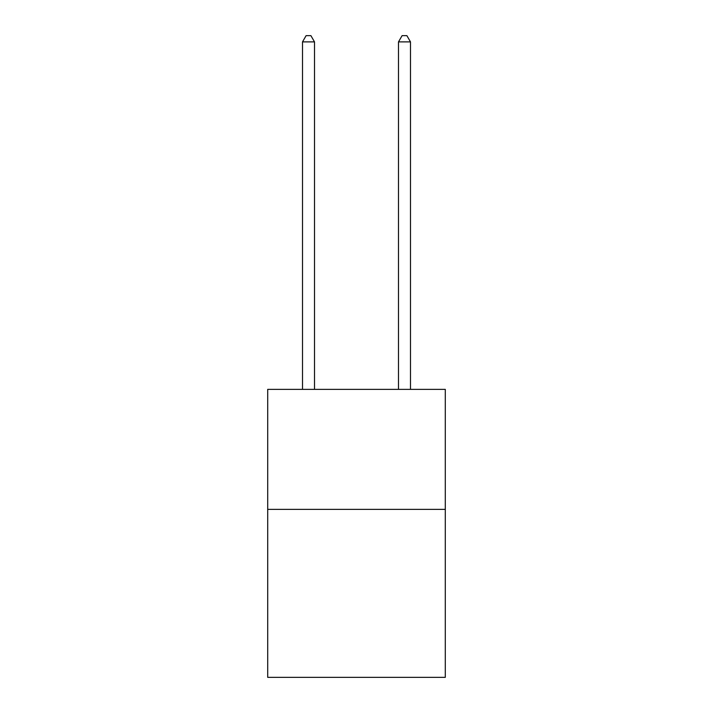 <?xml version="1.0" encoding="UTF-8"?>
<svg xmlns="http://www.w3.org/2000/svg" width="713" height="713" viewBox="0 0 713 713"><rect width="100%" height="100%" fill="white"/><g stroke="black" fill="none" stroke-linecap="round" stroke-linejoin="round"><path stroke-width="1.07" d="M445.295 509.367L445.295 677.35L267.705 677.35L267.705 389.378L445.295 389.378L445.295 509.367L267.705 509.367M314.504 389.378L314.504 41.889L302.508 41.889L302.508 389.378M302.508 41.889L306.109 35.65L310.904 35.65L314.504 41.889M410.492 389.378L410.492 41.889L398.496 41.889L398.496 389.378M398.496 41.889L402.096 35.65L406.891 35.65L410.492 41.889"/></g></svg>

